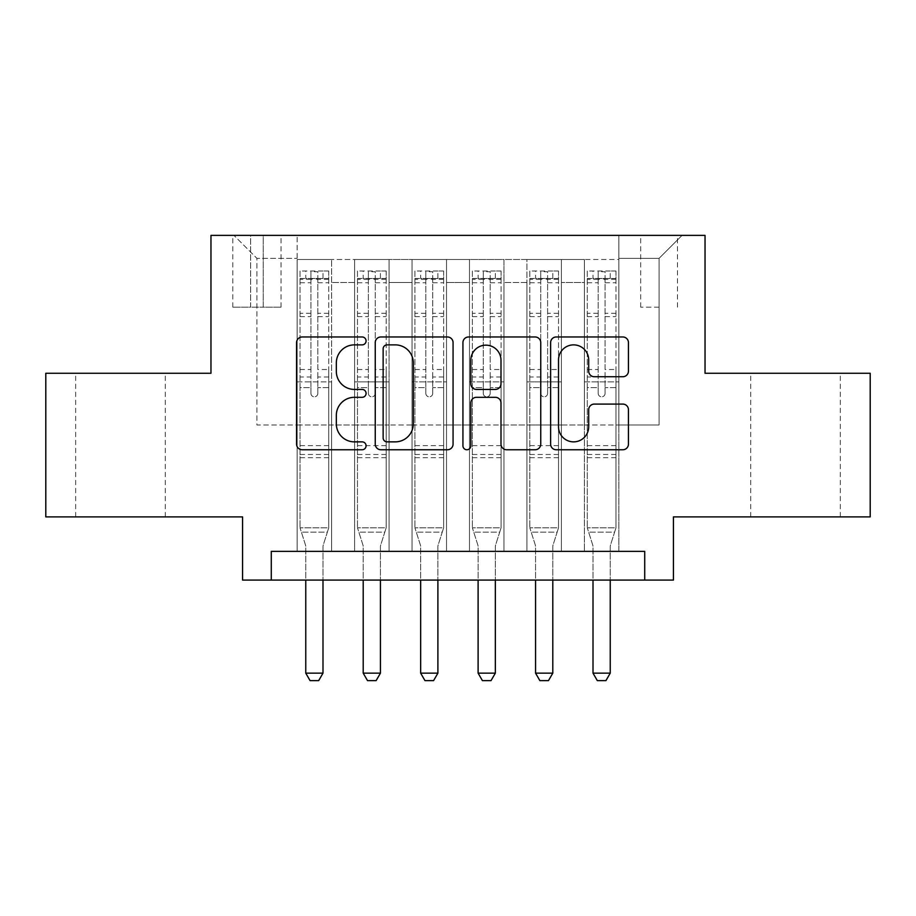 <?xml version="1.0" encoding="UTF-8"?>
<svg xmlns="http://www.w3.org/2000/svg" width="916" height="916" viewBox="0 0 916 916"><rect width="100%" height="100%" fill="white"/><g stroke="black" fill="none" stroke-linecap="round" stroke-linejoin="round"><path stroke-width="0.69" stroke-dasharray="4.58 3.44" d="M366.079 340.924A3.95 3.95 0 0 0 362.141 336.974L302.223 336.974A5.633 5.633 0 0 0 296.578 342.618L296.578 444.123A5.633 5.633 0 0 0 302.223 449.756L362.141 449.756A3.95 3.95 0 0 0 366.079 445.817A3.95 3.95 0 0 0 362.141 441.867L354.377 441.867A18.045 18.045 0 0 1 336.332 423.822L336.332 415.36A18.045 18.045 0 0 1 354.377 397.315L362.141 397.315A3.95 3.95 0 0 0 366.079 393.365A3.95 3.95 0 0 0 362.141 389.426L354.377 389.426A18.045 18.045 0 0 1 336.332 371.381L336.332 362.919A18.045 18.045 0 0 1 354.377 344.874L362.141 344.874A3.95 3.95 0 0 0 366.079 340.924M795.512 373.259L840.327 373.259L795.512 373.259M795.512 516.887L840.327 516.887L795.512 516.887M120.488 373.259L75.673 373.259L120.488 373.259M120.488 516.887L75.673 516.887L120.488 516.887M659.073 235.378L640.685 235.378L659.073 235.378M659.073 307.192L640.685 307.192L659.073 307.192M870.2 373.259L870.2 516.887L673.432 516.887L673.432 580.08L242.568 580.08L242.568 516.887L45.8 516.887L45.8 373.259L210.966 373.259L210.966 235.378L705.034 235.378L705.034 373.259L870.2 373.259M618.861 551.352L618.861 259.514L297.139 259.514L297.139 551.352L331.615 551.352L297.139 551.352L331.615 551.352L297.139 551.352L297.139 259.514L331.615 259.514L331.615 551.352L331.615 259.514L331.615 424.967L354.595 424.967L331.615 424.967L331.615 259.514L297.139 259.514L618.861 259.514L618.861 551.352L584.385 551.352L584.385 259.514L526.94 259.514L526.94 551.352L526.94 259.514L561.405 259.514L561.405 551.352L561.405 259.514L561.405 424.967L561.405 259.514L584.385 259.514L584.385 551.352L618.861 551.352L584.385 551.352L618.861 551.352L618.861 258.358L618.861 424.967L659.073 424.967L659.073 258.358L618.861 258.358L659.073 258.358L659.073 424.967L618.861 424.967L618.861 381.88L618.861 551.352M526.94 551.352L561.405 551.352L526.94 551.352L561.405 551.352L526.94 551.352L526.94 381.88L526.94 424.967L503.96 424.967L503.96 282.494L503.96 424.967L526.94 424.967L526.94 282.494L526.94 424.967L584.385 424.967L561.405 424.967L561.405 381.88L561.405 424.967L526.94 424.967L526.94 381.88L561.405 381.88L561.405 551.352L561.405 381.88L526.94 381.88L526.94 551.352M503.96 551.352L503.96 259.514L469.484 259.514L469.484 551.352L469.484 259.514L503.96 259.514L503.96 551.352L469.484 551.352L503.96 551.352L469.484 551.352L503.96 551.352L503.96 381.88L503.96 551.352M446.516 551.352L446.516 259.514L412.04 259.514L412.04 551.352L412.04 259.514L446.516 259.514L446.516 551.352L412.04 551.352L446.516 551.352L412.04 551.352L446.516 551.352L446.516 282.494L446.516 424.967L469.484 424.967L446.516 424.967L446.516 381.88L446.516 551.352M389.06 551.352L389.06 259.514L354.595 259.514L354.595 551.352L354.595 259.514L389.06 259.514L389.06 551.352L354.595 551.352L389.06 551.352L354.595 551.352L389.06 551.352L389.06 381.88L389.06 551.352M584.385 282.494L584.385 424.967L584.385 259.514L584.385 282.494L561.405 282.494L584.385 282.494M469.484 282.494L469.484 424.967L469.484 259.514L446.516 259.514L446.516 282.494L446.516 259.514L469.484 259.514L469.484 282.494L446.516 282.494L469.484 282.494M389.06 282.494L389.06 424.967L389.06 259.514L389.06 282.494L412.04 282.494L412.04 424.967L389.06 424.967L412.04 424.967L412.04 259.514L389.06 259.514L412.04 259.514L412.04 282.494L389.06 282.494M271.285 580.08L271.285 551.352L271.285 580.08L271.285 551.352L644.715 551.352L271.285 551.352L644.715 551.352L644.715 580.08M250.606 235.378L232.801 235.378L250.606 235.378L250.606 307.192L232.801 307.192L263.247 307.192L250.606 307.192L250.606 235.378M263.247 235.378L281.052 235.378L263.247 235.378L263.247 307.192L281.052 307.192L263.247 307.192L263.247 235.378M618.861 235.378L297.139 235.378L682.054 235.378L618.861 235.378L618.861 259.514L618.861 235.378M297.139 235.378L233.946 235.378L297.139 235.378L297.139 424.967L256.927 424.967L256.927 258.358L297.139 258.358L256.927 258.358L233.946 235.378L256.927 258.358L256.927 424.967L297.139 424.967L297.139 235.378M354.595 282.494L354.595 424.967L354.595 259.514L331.615 259.514L354.595 259.514L354.595 282.494L331.615 282.494L354.595 282.494M526.94 259.514L503.96 259.514L503.96 282.494L503.96 259.514L526.94 259.514L526.94 282.494L526.94 259.514M469.484 424.967L503.96 424.967L469.484 424.967L469.484 381.88L469.484 424.967M412.04 424.967L446.516 424.967L412.04 424.967L412.04 381.88L412.04 424.967M354.595 424.967L389.06 424.967L389.06 381.88L389.06 424.967L354.595 424.967L354.595 381.88L389.06 381.88L354.595 381.88L354.595 551.352L354.595 424.967M297.139 424.967L331.615 424.967L331.615 381.88L331.615 551.352L331.615 381.88L331.615 424.967L297.139 424.967L297.139 381.88L331.615 381.88L297.139 381.88L297.139 551.352L297.139 424.967M584.385 424.967L618.861 424.967L584.385 424.967L584.385 381.88L584.385 424.967M297.139 381.88L331.615 381.88L297.139 381.88M354.595 381.88L389.06 381.88L354.595 381.88M412.04 381.88L446.516 381.88L412.04 381.88L412.04 551.352L412.04 381.88L446.516 381.88L412.04 381.88M469.484 381.88L503.96 381.88L469.484 381.88L469.484 551.352L469.484 381.88L503.96 381.88L469.484 381.88M526.94 381.88L561.405 381.88L526.94 381.88M584.385 381.88L618.861 381.88L584.385 381.88L584.385 551.352L584.385 381.88L618.861 381.88L584.385 381.88M682.054 235.378L659.073 258.358L682.054 235.378M453.065 444.123L453.065 342.618A5.633 5.633 0 0 0 447.432 336.974L380.884 336.974A5.633 5.633 0 0 0 375.251 342.618L375.251 444.123A5.633 5.633 0 0 0 380.884 449.756L447.432 449.756A5.633 5.633 0 0 0 453.065 444.123M387.09 344.874A3.95 3.95 0 0 0 383.14 348.824L383.14 437.917A3.95 3.95 0 0 0 387.09 441.867L395.265 441.867A18.045 18.045 0 0 0 413.311 423.822L413.311 362.919A18.045 18.045 0 0 0 395.265 344.874L387.09 344.874M468.568 336.974L535.116 336.974A5.633 5.633 0 0 1 540.749 342.618L540.749 444.123A5.633 5.633 0 0 1 535.116 449.756L506.64 449.756A5.633 5.633 0 0 1 500.995 444.123L500.995 402.96A5.633 5.633 0 0 0 495.361 397.315L476.469 397.315A5.633 5.633 0 0 0 470.824 402.96L470.824 445.817A3.95 3.95 0 0 1 466.885 449.756A3.95 3.95 0 0 1 462.935 445.817L462.935 342.618A5.633 5.633 0 0 1 468.568 336.974M500.995 360.24A15.08 15.08 0 0 0 485.915 345.16A15.08 15.08 0 0 0 470.824 360.24L470.824 383.781A5.633 5.633 0 0 0 476.469 389.426L495.361 389.426A5.633 5.633 0 0 0 500.995 383.781L500.995 360.24M594.324 376.739L622.8 376.739A5.633 5.633 0 0 0 628.445 371.095L628.445 342.618A5.633 5.633 0 0 0 622.8 336.974L556.264 336.974A5.633 5.633 0 0 0 550.619 342.618L550.619 444.123A5.633 5.633 0 0 0 556.264 449.756L622.8 449.756A5.633 5.633 0 0 0 628.445 444.123L628.445 409.727A5.633 5.633 0 0 0 622.8 404.082L594.324 404.082A5.633 5.633 0 0 0 588.69 409.727L588.69 426.776A15.08 15.08 0 0 1 573.599 441.867A15.08 15.08 0 0 1 558.52 426.776L558.52 359.954A15.08 15.08 0 0 1 573.599 344.874A15.08 15.08 0 0 1 588.69 359.954L588.69 371.095A5.633 5.633 0 0 0 594.324 376.739M310.925 393.365A3.446 3.446 0 0 0 314.371 396.811A3.446 3.446 0 0 1 310.925 393.365L310.925 387.605L310.925 393.365M328.592 270.999L322.993 270.999L322.993 278.475L328.741 278.475L328.741 271.01L300.013 271.01L300.013 527.799L300.013 387.605L310.925 387.605L310.925 376.98L300.013 376.98M300.013 271.01L300.013 387.605L310.925 387.605L310.925 279.975C313.226 277.983 315.516 277.983 317.818 279.975L317.818 369.514L328.741 369.514L328.741 527.799L300.013 527.799L305.486 545.02A5.748 5.748 0 0 1 305.761 546.76L305.761 673.145L322.993 673.145L322.993 546.76A5.748 5.748 0 0 1 323.268 545.02L328.741 527.799L300.013 527.799L305.486 545.02A5.748 5.748 0 0 1 305.761 546.76L305.761 580.08M328.741 278.475L328.741 369.514M328.741 271.01L328.741 527.799L327.356 532.162L301.398 532.162L327.356 532.162L323.268 545.02A5.748 5.748 0 0 0 322.993 546.76L322.993 580.08M322.993 270.999L300.162 270.999M322.993 278.475L305.761 278.475L305.761 270.999M300.013 278.475L328.592 278.475M300.162 278.475L305.761 278.475M317.818 393.365A3.446 3.446 0 0 1 314.371 396.811A3.446 3.446 0 0 0 317.818 393.365L317.818 387.605L317.818 393.365M328.741 376.98L317.818 376.98L317.818 387.605L317.818 369.514M317.818 376.98L317.818 271.709L310.925 271.709L310.925 376.98M328.741 457.714L300.013 457.714M305.761 673.145L310.066 680.622L318.688 680.622L322.993 673.145M310.925 279.975L310.925 271.709M317.818 279.975L317.818 271.709M368.381 393.365A3.446 3.446 0 0 0 371.827 396.811A3.446 3.446 0 0 1 368.381 393.365L368.381 387.605L368.381 393.365M386.048 270.999L380.438 270.999L380.438 278.475L386.186 278.475L386.186 271.01L357.469 271.01L357.469 527.799L357.469 387.605L368.381 387.605L368.381 376.98L357.469 376.98M357.469 271.01L357.469 387.605L368.381 387.605L368.381 279.975C370.671 277.983 372.972 277.983 375.274 279.975L375.274 369.514L386.186 369.514L386.186 527.799L357.469 527.799L362.942 545.02A5.748 5.748 0 0 1 363.205 546.76L363.205 673.145L380.438 673.145L380.438 546.76A5.748 5.748 0 0 1 380.713 545.02L386.186 527.799L357.469 527.799L362.942 545.02A5.748 5.748 0 0 1 363.205 546.76L363.205 580.08M386.186 278.475L386.186 369.514M386.186 271.01L386.186 527.799L384.8 532.162L358.854 532.162L384.8 532.162L380.713 545.02A5.748 5.748 0 0 0 380.438 546.76L380.438 580.08M380.438 270.999L357.606 270.999M380.438 278.475L363.205 278.475L363.205 270.999M357.469 278.475L386.048 278.475M357.606 278.475L363.205 278.475M375.274 393.365A3.446 3.446 0 0 1 371.827 396.811A3.446 3.446 0 0 0 375.274 393.365L375.274 387.605L375.274 393.365M386.186 376.98L375.274 376.98L375.274 387.605L375.274 369.514M375.274 376.98L375.274 271.709L368.381 271.709L368.381 376.98M386.186 457.714L357.469 457.714M363.205 673.145L367.522 680.622L376.132 680.622L380.438 673.145M368.381 279.975L368.381 271.709M375.274 279.975L375.274 271.709M425.825 393.365A3.446 3.446 0 0 0 429.272 396.811A3.446 3.446 0 0 1 425.825 393.365L425.825 387.605L425.825 393.365M443.493 270.999L437.894 270.999L437.894 278.475L443.642 278.475L443.642 271.01L414.914 271.01L414.914 527.799L414.914 387.605L425.825 387.605L425.825 376.98L414.914 376.98M414.914 271.01L414.914 387.605L425.825 387.605L425.825 279.975C428.115 277.983 430.417 277.983 432.718 279.975L432.718 369.514L443.642 369.514L443.642 527.799L414.914 527.799L420.387 545.02A5.748 5.748 0 0 1 420.662 546.76L420.662 673.145L437.894 673.145L437.894 546.76A5.748 5.748 0 0 1 438.157 545.02L443.642 527.799L414.914 527.799L420.387 545.02A5.748 5.748 0 0 1 420.662 546.76L420.662 580.08M443.642 278.475L443.642 369.514M443.642 271.01L443.642 527.799L442.245 532.162L416.299 532.162L442.245 532.162L438.157 545.02A5.748 5.748 0 0 0 437.894 546.76L437.894 580.08M437.894 270.999L415.051 270.999M437.894 278.475L420.662 278.475L420.662 270.999M414.914 278.475L443.493 278.475M415.051 278.475L420.662 278.475M432.718 393.365A3.446 3.446 0 0 1 429.272 396.811A3.446 3.446 0 0 0 432.718 393.365L432.718 387.605L432.718 393.365M443.642 376.98L432.718 376.98L432.718 387.605L432.718 369.514M432.718 376.98L432.718 271.709L425.825 271.709L425.825 376.98M443.642 457.714L414.914 457.714M420.662 673.145L424.967 680.622L433.589 680.622L437.894 673.145M425.825 279.975L425.825 271.709M432.718 279.975L432.718 271.709M483.282 393.365A3.446 3.446 0 0 0 486.728 396.811A3.446 3.446 0 0 1 483.282 393.365L483.282 387.605L483.282 393.365M500.949 270.999L495.338 270.999L495.338 278.475L501.086 278.475L501.086 271.01L472.358 271.01L472.358 527.799L472.358 387.605L483.282 387.605L483.282 376.98L472.358 376.98M472.358 271.01L472.358 387.605L483.282 387.605L483.282 279.975C485.572 277.983 487.873 277.983 490.175 279.975L490.175 369.514L501.086 369.514L501.086 527.799L472.358 527.799L477.843 545.02A5.748 5.748 0 0 1 478.106 546.76L478.106 673.145L495.338 673.145L495.338 546.76A5.748 5.748 0 0 1 495.613 545.02L501.086 527.799L472.358 527.799L477.843 545.02A5.748 5.748 0 0 1 478.106 546.76L478.106 580.08M501.086 278.475L501.086 369.514M501.086 271.01L501.086 527.799L499.701 532.162L473.755 532.162L499.701 532.162L495.613 545.02A5.748 5.748 0 0 0 495.338 546.76L495.338 580.08M495.338 270.999L472.507 270.999M495.338 278.475L478.106 278.475L478.106 270.999M472.358 278.475L500.949 278.475M472.507 278.475L478.106 278.475M490.175 393.365A3.446 3.446 0 0 1 486.728 396.811A3.446 3.446 0 0 0 490.175 393.365L490.175 387.605L490.175 393.365M501.086 376.98L490.175 376.98L490.175 387.605L490.175 369.514M490.175 376.98L490.175 271.709L483.282 271.709L483.282 376.98M501.086 457.714L472.358 457.714M478.106 673.145L482.411 680.622L491.033 680.622L495.338 673.145M483.282 279.975L483.282 271.709M490.175 279.975L490.175 271.709M540.726 393.365A3.446 3.446 0 0 0 544.173 396.811A3.446 3.446 0 0 1 540.726 393.365L540.726 387.605L540.726 393.365M558.394 270.999L552.795 270.999L552.795 278.475L558.531 278.475L558.531 271.01L529.814 271.01L529.814 527.799L529.814 387.605L540.726 387.605L540.726 376.98L529.814 376.98M529.814 271.01L529.814 387.605L540.726 387.605L540.726 279.975C543.016 277.983 545.318 277.983 547.619 279.975L547.619 369.514L558.531 369.514L558.531 527.799L529.814 527.799L535.288 545.02A5.748 5.748 0 0 1 535.562 546.76L535.562 673.145L552.795 673.145L552.795 546.76A5.748 5.748 0 0 1 553.058 545.02L558.531 527.799L529.814 527.799L535.288 545.02A5.748 5.748 0 0 1 535.562 546.76L535.562 580.08M558.531 278.475L558.531 369.514M558.531 271.01L558.531 527.799L557.146 532.162L531.2 532.162L557.146 532.162L553.058 545.02A5.748 5.748 0 0 0 552.795 546.76L552.795 580.08M552.795 270.999L529.952 270.999M552.795 278.475L535.562 278.475L535.562 270.999M529.814 278.475L558.394 278.475M529.952 278.475L535.562 278.475M547.619 393.365A3.446 3.446 0 0 1 544.173 396.811A3.446 3.446 0 0 0 547.619 393.365L547.619 387.605L547.619 393.365M558.531 376.98L547.619 376.98L547.619 387.605L547.619 369.514M547.619 376.98L547.619 271.709L540.726 271.709L540.726 376.98M558.531 457.714L529.814 457.714M535.562 673.145L539.868 680.622L548.478 680.622L552.795 673.145M540.726 279.975L540.726 271.709M547.619 279.975L547.619 271.709M598.182 393.365A3.446 3.446 0 0 0 601.629 396.811A3.446 3.446 0 0 1 598.182 393.365L598.182 387.605L598.182 393.365M615.838 270.999L610.239 270.999L610.239 278.475L615.987 278.475L615.987 271.01L587.259 271.01L587.259 527.799L587.259 387.605L598.182 387.605L598.182 376.98L587.259 376.98M587.259 271.01L587.259 387.605L598.182 387.605L598.182 279.975C600.472 277.983 602.762 277.983 605.075 279.975L605.075 369.514L615.987 369.514L615.987 527.799L587.259 527.799L592.732 545.02A5.748 5.748 0 0 1 593.007 546.76L593.007 673.145L610.239 673.145L610.239 546.76A5.748 5.748 0 0 1 610.514 545.02L615.987 527.799L587.259 527.799L592.732 545.02A5.748 5.748 0 0 1 593.007 546.76L593.007 580.08M615.987 278.475L615.987 369.514M615.987 271.01L615.987 527.799L614.602 532.162L588.644 532.162L614.602 532.162L610.514 545.02A5.748 5.748 0 0 0 610.239 546.76L610.239 580.08M610.239 270.999L587.408 270.999M610.239 278.475L593.007 278.475L593.007 270.999M587.259 278.475L615.838 278.475M587.408 278.475L593.007 278.475M605.075 393.365A3.446 3.446 0 0 1 601.629 396.811A3.446 3.446 0 0 0 605.075 393.365L605.075 387.605L605.075 393.365M615.987 376.98L605.075 376.98L605.075 387.605L605.075 369.514M605.075 376.98L605.075 271.709L598.182 271.709L598.182 376.98M615.987 457.714L587.259 457.714M593.007 673.145L597.312 680.622L605.934 680.622L610.239 673.145M598.182 279.975L598.182 271.709M605.075 279.975L605.075 271.709M526.94 282.494L503.96 282.494L526.94 282.494M328.741 445.645L300.013 445.645M328.741 387.605L317.818 387.605L328.741 387.605M300.013 369.514L310.925 369.514M310.925 313.306L300.013 313.306M328.741 313.306L317.818 313.306M300.013 316.65L310.925 316.65M317.818 316.65L328.741 316.65M310.925 279.391L300.013 279.391M300.013 282.746L310.925 282.746M328.741 279.391L317.818 279.391M317.818 282.746L328.741 282.746M328.741 454.473L300.013 454.473M386.186 445.645L357.469 445.645M386.186 387.605L375.274 387.605L386.186 387.605M357.469 369.514L368.381 369.514M368.381 313.306L357.469 313.306M386.186 313.306L375.274 313.306M357.469 316.65L368.381 316.65M375.274 316.65L386.186 316.65M368.381 279.391L357.469 279.391M357.469 282.746L368.381 282.746M386.186 279.391L375.274 279.391M375.274 282.746L386.186 282.746M386.186 454.473L357.469 454.473M443.642 445.645L414.914 445.645M443.642 387.605L432.718 387.605L443.642 387.605M414.914 369.514L425.825 369.514M425.825 313.306L414.914 313.306M443.642 313.306L432.718 313.306M414.914 316.65L425.825 316.65M432.718 316.65L443.642 316.65M425.825 279.391L414.914 279.391M414.914 282.746L425.825 282.746M443.642 279.391L432.718 279.391M432.718 282.746L443.642 282.746M443.642 454.473L414.914 454.473M501.086 445.645L472.358 445.645M501.086 387.605L490.175 387.605L501.086 387.605M472.358 369.514L483.282 369.514M483.282 313.306L472.358 313.306M501.086 313.306L490.175 313.306M472.358 316.65L483.282 316.65M490.175 316.65L501.086 316.65M483.282 279.391L472.358 279.391M472.358 282.746L483.282 282.746M501.086 279.391L490.175 279.391M490.175 282.746L501.086 282.746M501.086 454.473L472.358 454.473M558.531 445.645L529.814 445.645M558.531 387.605L547.619 387.605L558.531 387.605M529.814 369.514L540.726 369.514M540.726 313.306L529.814 313.306M558.531 313.306L547.619 313.306M529.814 316.65L540.726 316.65M547.619 316.65L558.531 316.65M540.726 279.391L529.814 279.391M529.814 282.746L540.726 282.746M558.531 279.391L547.619 279.391M547.619 282.746L558.531 282.746M558.531 454.473L529.814 454.473M615.987 445.645L587.259 445.645M615.987 387.605L605.075 387.605L615.987 387.605M587.259 369.514L598.182 369.514M598.182 313.306L587.259 313.306M615.987 313.306L605.075 313.306M587.259 316.65L598.182 316.65M605.075 316.65L615.987 316.65M598.182 279.391L587.259 279.391M587.259 282.746L598.182 282.746M615.987 279.391L605.075 279.391M605.075 282.746L615.987 282.746M615.987 454.473L587.259 454.473M750.708 516.887L750.708 373.259M75.673 516.887L75.673 373.259M640.685 307.192L640.685 235.378M232.801 307.192L232.801 235.378M281.052 307.192L281.052 235.378M677.462 307.192L677.462 235.378M165.292 516.887L165.292 373.259M840.327 516.887L840.327 373.259"/><path stroke-width="1.37" d="M366.079 340.924A3.95 3.95 0 0 0 362.141 336.974L302.223 336.974A5.633 5.633 0 0 0 296.578 342.618L296.578 444.123A5.633 5.633 0 0 0 302.223 449.756L362.141 449.756A3.95 3.95 0 0 0 366.079 445.817A3.95 3.95 0 0 0 362.141 441.867L354.377 441.867A18.045 18.045 0 0 1 336.332 423.822L336.332 415.36A18.045 18.045 0 0 1 354.377 397.315L362.141 397.315A3.95 3.95 0 0 0 366.079 393.365A3.95 3.95 0 0 0 362.141 389.426L354.377 389.426A18.045 18.045 0 0 1 336.332 371.381L336.332 362.919A18.045 18.045 0 0 1 354.377 344.874L362.141 344.874A3.95 3.95 0 0 0 366.079 340.924M622.8 376.739A5.633 5.633 0 0 0 628.445 371.095L628.445 342.618A5.633 5.633 0 0 0 622.8 336.974L556.264 336.974A5.633 5.633 0 0 0 550.619 342.618L550.619 444.123A5.633 5.633 0 0 0 556.264 449.756L622.8 449.756A5.633 5.633 0 0 0 628.445 444.123L628.445 409.727A5.633 5.633 0 0 0 622.8 404.082L594.324 404.082A5.633 5.633 0 0 0 588.69 409.727L588.69 426.776A15.08 15.08 0 0 1 573.599 441.867A15.08 15.08 0 0 1 558.52 426.776L558.52 359.954A15.08 15.08 0 0 1 573.599 344.874A15.08 15.08 0 0 1 588.69 359.954L588.69 371.095A5.633 5.633 0 0 0 594.324 376.739L622.8 376.739M644.715 580.08L673.432 580.08L673.432 516.887L870.2 516.887L870.2 373.259L705.034 373.259L705.034 235.378L210.966 235.378L210.966 373.259L45.8 373.259L45.8 516.887L242.568 516.887L242.568 580.08L644.715 580.08L644.715 551.352L271.285 551.352L271.285 580.08M453.065 342.618A5.633 5.633 0 0 0 447.432 336.974L380.884 336.974A5.633 5.633 0 0 0 375.251 342.618L375.251 444.123A5.633 5.633 0 0 0 380.884 449.756L447.432 449.756A5.633 5.633 0 0 0 453.065 444.123L453.065 342.618M468.568 336.974L535.116 336.974A5.633 5.633 0 0 1 540.749 342.618L540.749 444.123A5.633 5.633 0 0 1 535.116 449.756L506.64 449.756A5.633 5.633 0 0 1 500.995 444.123L500.995 402.96A5.633 5.633 0 0 0 495.361 397.315L476.469 397.315A5.633 5.633 0 0 0 470.824 402.96L470.824 445.817A3.95 3.95 0 0 1 466.885 449.756A3.95 3.95 0 0 1 462.935 445.817L462.935 342.618A5.633 5.633 0 0 1 468.568 336.974M387.09 344.874A3.95 3.95 0 0 0 383.14 348.824L383.14 437.917A3.95 3.95 0 0 0 387.09 441.867L395.265 441.867A18.045 18.045 0 0 0 413.311 423.822L413.311 362.919A18.045 18.045 0 0 0 395.265 344.874L387.09 344.874M500.995 360.24A15.08 15.08 0 0 0 485.915 345.16A15.08 15.08 0 0 0 470.824 360.24L470.824 383.781A5.633 5.633 0 0 0 476.469 389.426L495.361 389.426A5.633 5.633 0 0 0 500.995 383.781L500.995 360.24M305.761 580.08L305.761 673.145L322.993 673.145L322.993 580.08M322.993 673.145L318.688 680.622L310.066 680.622L305.761 673.145M363.205 580.08L363.205 673.145L380.438 673.145L380.438 580.08M380.438 673.145L376.132 680.622L367.522 680.622L363.205 673.145M420.662 580.08L420.662 673.145L437.894 673.145L437.894 580.08M437.894 673.145L433.589 680.622L424.967 680.622L420.662 673.145M478.106 580.08L478.106 673.145L495.338 673.145L495.338 580.08M495.338 673.145L491.033 680.622L482.411 680.622L478.106 673.145M535.562 580.08L535.562 673.145L552.795 673.145L552.795 580.08M552.795 673.145L548.478 680.622L539.868 680.622L535.562 673.145M593.007 580.08L593.007 673.145L610.239 673.145L610.239 580.08M610.239 673.145L605.934 680.622L597.312 680.622L593.007 673.145"/></g></svg>
